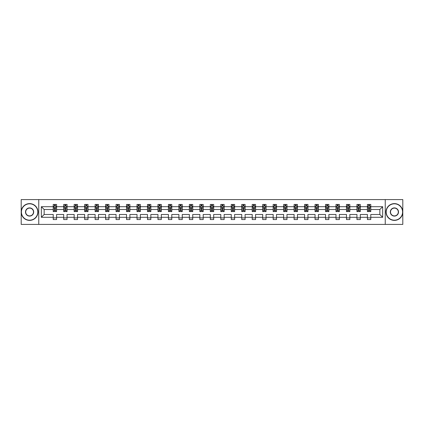 <?xml version="1.0" encoding="UTF-8"?>
<svg xmlns="http://www.w3.org/2000/svg" width="424" height="424" viewBox="0 0 424 424"><rect width="100%" height="100%" fill="white"/><g stroke="black" fill="none" stroke-linecap="round" stroke-linejoin="round"><path stroke-width="0.64" d="M385.246 199.582L21.2 199.582L21.2 224.418L402.8 224.418L402.8 199.582L385.246 199.582L385.246 224.418M370.777 217.305L370.777 214.486L379.84 214.486L382.66 217.305L370.777 217.305L370.777 219.553L367.417 219.553L367.417 217.305L360.305 217.305L360.305 219.553L356.944 219.553L356.944 217.305L349.832 217.305L349.832 219.553L346.472 219.553L346.472 217.305L339.359 217.305L339.359 219.553L335.999 219.553L335.999 217.305L328.881 217.305L328.881 219.553L325.526 219.553L325.526 217.305L318.408 217.305L318.408 219.553L315.053 219.553L315.053 217.305L307.935 217.305L307.935 219.553L304.58 219.553L304.58 217.305L297.463 217.305L297.463 219.553L294.108 219.553L294.108 217.305L286.99 217.305L286.99 219.553L283.635 219.553L283.635 217.305L276.517 217.305L276.517 219.553L273.162 219.553L273.162 217.305L266.044 217.305L266.044 219.553L262.689 219.553L262.689 217.305L255.571 217.305L255.571 219.553L252.216 219.553L252.216 217.305L245.099 217.305L245.099 219.553L241.744 219.553L241.744 217.305L234.626 217.305L234.626 219.553L231.266 219.553L231.266 217.305L224.153 217.305L224.153 219.553L220.793 219.553L220.793 217.305L213.68 217.305L213.68 219.553L210.32 219.553L210.32 217.305L203.207 217.305L203.207 219.553L199.847 219.553L199.847 217.305L192.734 217.305L192.734 219.553L189.374 219.553L189.374 217.305L182.256 217.305L182.256 219.553L178.902 219.553L178.902 217.305L171.784 217.305L171.784 219.553L168.429 219.553L168.429 217.305L161.311 217.305L161.311 219.553L157.956 219.553L157.956 217.305L150.838 217.305L150.838 219.553L147.483 219.553L147.483 217.305L140.365 217.305L140.365 219.553L137.01 219.553L137.01 217.305L129.892 217.305L129.892 219.553L126.538 219.553L126.538 217.305L119.42 217.305L119.42 219.553L116.065 219.553L116.065 217.305L108.947 217.305L108.947 219.553L105.592 219.553L105.592 217.305L98.474 217.305L98.474 219.553L95.119 219.553L95.119 217.305L88.001 217.305L88.001 219.553L84.641 219.553L84.641 217.305L77.528 217.305L77.528 219.553L74.168 219.553L74.168 217.305L67.056 217.305L67.056 219.553L63.695 219.553L63.695 217.305L56.583 217.305L56.583 219.553L53.223 219.553L53.223 217.305L41.34 217.305L41.34 206.695L53.223 206.695L53.223 204.448L56.583 204.448L56.583 206.695L63.695 206.695L63.695 204.448L67.056 204.448L67.056 206.695L74.168 206.695L74.168 204.448L77.528 204.448L77.528 206.695L84.641 206.695L84.641 204.448L88.001 204.448L88.001 206.695L95.119 206.695L95.119 204.448L98.474 204.448L98.474 206.695L105.592 206.695L105.592 204.448L108.947 204.448L108.947 206.695L116.065 206.695L116.065 204.448L119.42 204.448L119.42 206.695L126.538 206.695L126.538 204.448L129.892 204.448L129.892 206.695L137.01 206.695L137.01 204.448L140.365 204.448L140.365 206.695L147.483 206.695L147.483 204.448L150.838 204.448L150.838 206.695L157.956 206.695L157.956 204.448L161.311 204.448L161.311 206.695L168.429 206.695L168.429 204.448L171.784 204.448L171.784 206.695L178.902 206.695L178.902 204.448L182.256 204.448L182.256 206.695L189.374 206.695L189.374 204.448L192.734 204.448L192.734 206.695L199.847 206.695L199.847 204.448L203.207 204.448L203.207 206.695L210.32 206.695L210.32 204.448L213.68 204.448L213.68 206.695L220.793 206.695L220.793 204.448L224.153 204.448L224.153 206.695L231.266 206.695L231.266 204.448L234.626 204.448L234.626 206.695L241.744 206.695L241.744 204.448L245.099 204.448L245.099 206.695L252.216 206.695L252.216 204.448L255.571 204.448L255.571 206.695L262.689 206.695L262.689 204.448L266.044 204.448L266.044 206.695L273.162 206.695L273.162 204.448L276.517 204.448L276.517 206.695L283.635 206.695L283.635 204.448L286.99 204.448L286.99 206.695L294.108 206.695L294.108 204.448L297.463 204.448L297.463 206.695L304.58 206.695L304.58 204.448L307.935 204.448L307.935 206.695L315.053 206.695L315.053 204.448L318.408 204.448L318.408 206.695L325.526 206.695L325.526 204.448L328.881 204.448L328.881 206.695L335.999 206.695L335.999 204.448L339.359 204.448L339.359 206.695L346.472 206.695L346.472 204.448L349.832 204.448L349.832 206.695L356.944 206.695L356.944 204.448L360.305 204.448L360.305 206.695L367.417 206.695L367.417 204.448L370.777 204.448L370.777 206.695L382.66 206.695L382.66 217.305M38.754 224.418L38.754 199.582M367.417 206.695L367.417 209.514L360.305 209.514L360.305 206.695M360.305 217.305L360.305 214.486L367.417 214.486L367.417 217.305M356.944 206.695L356.944 209.514L349.832 209.514L349.832 206.695M349.832 217.305L349.832 214.486L356.944 214.486L356.944 217.305M346.472 206.695L346.472 209.514L339.359 209.514L339.359 206.695M339.359 217.305L339.359 214.486L346.472 214.486L346.472 217.305M335.999 206.695L335.999 209.514L328.881 209.514L328.881 206.695M328.881 217.305L328.881 214.486L335.999 214.486L335.999 217.305M325.526 206.695L325.526 209.514L318.408 209.514L318.408 206.695M318.408 217.305L318.408 214.486L325.526 214.486L325.526 217.305M315.053 206.695L315.053 209.514L307.935 209.514L307.935 206.695M307.935 217.305L307.935 214.486L315.053 214.486L315.053 217.305M304.58 206.695L304.58 209.514L297.463 209.514L297.463 206.695M297.463 217.305L297.463 214.486L304.58 214.486L304.58 217.305M294.108 206.695L294.108 209.514L286.99 209.514L286.99 206.695M286.99 217.305L286.99 214.486L294.108 214.486L294.108 217.305M283.635 206.695L283.635 209.514L276.517 209.514L276.517 206.695M276.517 217.305L276.517 214.486L283.635 214.486L283.635 217.305M273.162 206.695L273.162 209.514L266.044 209.514L266.044 206.695M266.044 217.305L266.044 214.486L273.162 214.486L273.162 217.305M262.689 206.695L262.689 209.514L255.571 209.514L255.571 206.695M255.571 217.305L255.571 214.486L262.689 214.486L262.689 217.305M252.216 206.695L252.216 209.514L245.099 209.514L245.099 206.695M245.099 217.305L245.099 214.486L252.216 214.486L252.216 217.305M241.744 206.695L241.744 209.514L234.626 209.514L234.626 206.695M234.626 217.305L234.626 214.486L241.744 214.486L241.744 217.305M231.266 206.695L231.266 209.514L224.153 209.514L224.153 206.695M224.153 217.305L224.153 214.486L231.266 214.486L231.266 217.305M220.793 206.695L220.793 209.514L213.68 209.514L213.68 206.695M213.68 217.305L213.68 214.486L220.793 214.486L220.793 217.305M210.32 206.695L210.32 209.514L203.207 209.514L203.207 206.695M203.207 217.305L203.207 214.486L210.32 214.486L210.32 217.305M199.847 206.695L199.847 209.514L192.734 209.514L192.734 206.695M192.734 217.305L192.734 214.486L199.847 214.486L199.847 217.305M189.374 206.695L189.374 209.514L182.256 209.514L182.256 206.695M182.256 217.305L182.256 214.486L189.374 214.486L189.374 217.305M178.902 206.695L178.902 209.514L171.784 209.514L171.784 206.695M171.784 217.305L171.784 214.486L178.902 214.486L178.902 217.305M168.429 206.695L168.429 209.514L161.311 209.514L161.311 206.695M161.311 217.305L161.311 214.486L168.429 214.486L168.429 217.305M157.956 206.695L157.956 209.514L150.838 209.514L150.838 206.695M150.838 217.305L150.838 214.486L157.956 214.486L157.956 217.305M147.483 206.695L147.483 209.514L140.365 209.514L140.365 206.695M140.365 217.305L140.365 214.486L147.483 214.486L147.483 217.305M137.01 206.695L137.01 209.514L129.892 209.514L129.892 206.695M129.892 217.305L129.892 214.486L137.01 214.486L137.01 217.305M126.538 206.695L126.538 209.514L119.42 209.514L119.42 206.695M119.42 217.305L119.42 214.486L126.538 214.486L126.538 217.305M116.065 206.695L116.065 209.514L108.947 209.514L108.947 206.695M108.947 217.305L108.947 214.486L116.065 214.486L116.065 217.305M105.592 206.695L105.592 209.514L98.474 209.514L98.474 206.695M98.474 217.305L98.474 214.486L105.592 214.486L105.592 217.305M95.119 206.695L95.119 209.514L88.001 209.514L88.001 206.695M88.001 217.305L88.001 214.486L95.119 214.486L95.119 217.305M84.641 206.695L84.641 209.514L77.528 209.514L77.528 206.695M77.528 217.305L77.528 214.486L84.641 214.486L84.641 217.305M74.168 206.695L74.168 209.514L67.056 209.514L67.056 206.695M67.056 217.305L67.056 214.486L74.168 214.486L74.168 217.305M63.695 206.695L63.695 209.514L56.583 209.514L56.583 206.695M56.583 217.305L56.583 214.486L63.695 214.486L63.695 217.305M53.223 206.695L53.223 209.514L44.16 209.514L44.16 214.486L53.223 214.486L53.223 217.305M41.34 206.695L44.16 209.514M379.84 214.486L379.84 209.514L370.777 209.514L370.777 206.695M368.695 206.128L369.5 206.128M358.222 206.128L359.027 206.128M347.749 206.128L348.555 206.128M337.276 206.128L338.082 206.128M326.803 206.128L327.609 206.128M316.331 206.128L317.136 206.128M305.858 206.128L306.663 206.128M295.385 206.128L296.191 206.128M284.912 206.128L285.718 206.128M274.434 206.128L275.24 206.128M263.961 206.128L264.767 206.128M253.488 206.128L254.294 206.128M243.016 206.128L243.821 206.128M232.543 206.128L233.348 206.128M222.07 206.128L222.876 206.128M211.597 206.128L212.403 206.128M201.124 206.128L201.93 206.128M190.652 206.128L191.457 206.128M180.179 206.128L180.984 206.128M169.706 206.128L170.512 206.128M159.233 206.128L160.039 206.128M148.76 206.128L149.566 206.128M138.282 206.128L139.088 206.128M127.81 206.128L128.615 206.128M117.337 206.128L118.142 206.128M106.864 206.128L107.67 206.128M96.391 206.128L97.197 206.128M85.918 206.128L86.724 206.128M75.445 206.128L76.251 206.128M64.973 206.128L65.778 206.128M54.5 206.128L55.306 206.128M53.223 217.872L56.583 217.872M63.695 217.872L67.056 217.872M74.168 217.872L77.528 217.872M84.641 217.872L88.001 217.872M95.119 217.872L98.474 217.872M105.592 217.872L108.947 217.872M116.065 217.872L119.42 217.872M126.538 217.872L129.892 217.872M137.01 217.872L140.365 217.872M147.483 217.872L150.838 217.872M157.956 217.872L161.311 217.872M168.429 217.872L171.784 217.872M178.902 217.872L182.256 217.872M189.374 217.872L192.734 217.872M199.847 217.872L203.207 217.872M210.32 217.872L213.68 217.872M220.793 217.872L224.153 217.872M231.266 217.872L234.626 217.872M241.744 217.872L245.099 217.872M252.216 217.872L255.571 217.872M262.689 217.872L266.044 217.872M273.162 217.872L276.517 217.872M283.635 217.872L286.99 217.872M294.108 217.872L297.463 217.872M304.58 217.872L307.935 217.872M315.053 217.872L318.408 217.872M325.526 217.872L328.881 217.872M335.999 217.872L339.359 217.872M346.472 217.872L349.832 217.872M356.944 217.872L360.305 217.872M367.417 217.872L370.777 217.872M44.16 214.486L41.34 217.305M382.66 206.695L379.84 209.514M55.306 205.322L54.5 205.322M53.853 206.239L53.223 206.239L53.223 204.448L54.5 204.448L54.5 206.159M53.223 210.755L53.223 211.597L54.5 211.597L54.5 210.755L53.223 210.755L53.223 209.514M56.583 209.514L56.583 211.597L55.306 211.597L55.306 208.004L54.5 208.004L54.5 210.755M55.952 206.239L56.583 206.239L56.583 204.448L55.306 204.448L55.306 206.159M56.583 207.5L55.91 206.159L53.896 206.159L53.223 207.5M53.827 204.448L53.223 204.448M29.59 203.812A8.188 8.188 0 0 0 21.401 212A8.188 8.188 0 0 0 29.59 220.189A8.188 8.188 0 0 0 37.784 212A8.188 8.188 0 0 0 29.59 203.812M29.59 220.39A8.39 8.39 0 0 1 21.2 212A8.39 8.39 0 0 1 29.59 203.61A8.39 8.39 0 0 1 37.985 212A8.39 8.39 0 0 1 29.59 220.39M29.59 207.903A4.097 4.097 0 0 1 33.687 212A4.097 4.097 0 0 1 29.59 216.097A4.097 4.097 0 0 1 25.498 212A4.097 4.097 0 0 1 29.59 207.903M29.59 215.896A3.896 3.896 0 0 0 33.485 212A3.896 3.896 0 0 0 29.59 208.105A3.896 3.896 0 0 0 25.7 212A3.896 3.896 0 0 0 29.59 215.896M394.41 203.812A8.188 8.188 0 0 0 386.216 212A8.188 8.188 0 0 0 394.41 220.189A8.188 8.188 0 0 0 402.599 212A8.188 8.188 0 0 0 394.41 203.812M394.41 220.39A8.39 8.39 0 0 1 386.015 212A8.39 8.39 0 0 1 394.41 203.61A8.39 8.39 0 0 1 402.8 212A8.39 8.39 0 0 1 394.41 220.39M394.41 207.903A4.097 4.097 0 0 1 398.502 212A4.097 4.097 0 0 1 394.41 216.097A4.097 4.097 0 0 1 390.313 212A4.097 4.097 0 0 1 394.41 207.903M394.41 215.896A3.896 3.896 0 0 0 398.3 212A3.896 3.896 0 0 0 394.41 208.105A3.896 3.896 0 0 0 390.515 212A3.896 3.896 0 0 0 394.41 215.896M65.778 205.322L64.973 205.322M64.326 206.239L63.695 206.239L63.695 204.448L64.973 204.448L64.973 206.159M63.695 210.755L63.695 211.597L64.973 211.597L64.973 210.755L63.695 210.755L63.695 209.514M67.056 209.514L67.056 211.597L65.778 211.597L65.778 208.004L64.973 208.004L64.973 210.755M66.425 206.239L67.056 206.239L67.056 204.448L65.778 204.448L65.778 206.159M67.056 207.5L66.383 206.159L64.369 206.159L63.695 207.5M64.3 204.448L63.695 204.448M76.251 205.322L75.445 205.322M74.799 206.239L74.168 206.239L74.168 204.448L75.445 204.448L75.445 206.159M74.168 210.755L74.168 211.597L75.445 211.597L75.445 210.755L74.168 210.755L74.168 209.514M77.528 209.514L77.528 211.597L76.251 211.597L76.251 208.004L75.445 208.004L75.445 210.755M76.898 206.239L77.528 206.239L77.528 204.448L76.251 204.448L76.251 206.159M77.528 207.5L76.855 206.159L74.841 206.159L74.168 207.5M74.772 204.448L74.168 204.448M86.724 205.322L85.918 205.322M85.277 206.239L84.641 206.239L84.641 204.448L85.918 204.448L85.918 206.159M84.641 210.755L84.641 211.597L85.918 211.597L85.918 210.755L84.641 210.755L84.641 209.514M88.001 209.514L88.001 211.597L86.724 211.597L86.724 208.004L85.918 208.004L85.918 210.755M87.371 206.239L88.001 206.239L88.001 204.448L86.724 204.448L86.724 206.159M88.001 207.5L87.328 206.159L85.314 206.159L84.641 207.5M85.245 204.448L84.641 204.448M97.197 205.322L96.391 205.322M95.75 206.239L95.119 206.239L95.119 204.448L96.391 204.448L96.391 206.159M95.119 210.755L95.119 211.597L96.391 211.597L96.391 210.755L95.119 210.755L95.119 209.514M98.474 209.514L98.474 211.597L97.197 211.597L97.197 208.004L96.391 208.004L96.391 210.755M97.843 206.239L98.474 206.239L98.474 204.448L97.197 204.448L97.197 206.159M98.474 207.5L97.801 206.159L95.787 206.159L95.119 207.5M95.723 204.448L95.119 204.448M107.67 205.322L106.864 205.322M106.223 206.239L105.592 206.239L105.592 204.448L106.864 204.448L106.864 206.159M105.592 210.755L105.592 211.597L106.864 211.597L106.864 210.755L105.592 210.755L105.592 209.514M108.947 209.514L108.947 211.597L107.67 211.597L107.67 208.004L106.864 208.004L106.864 210.755M108.316 206.239L108.947 206.239L108.947 204.448L107.67 204.448L107.67 206.159M108.947 207.5L108.274 206.159L106.26 206.159L105.592 207.5M106.196 204.448L105.592 204.448M118.142 205.322L117.337 205.322M116.695 206.239L116.065 206.239L116.065 204.448L117.337 204.448L117.337 206.159M116.065 210.755L116.065 211.597L117.337 211.597L117.337 210.755L116.065 210.755L116.065 209.514M119.42 209.514L119.42 211.597L118.142 211.597L118.142 208.004L117.337 208.004L117.337 210.755M118.789 206.239L119.42 206.239L119.42 204.448L118.142 204.448L118.142 206.159M119.42 207.5L118.747 206.159L116.733 206.159L116.065 207.5M116.669 204.448L116.065 204.448M128.615 205.322L127.81 205.322M127.168 206.239L126.538 206.239L126.538 204.448L127.81 204.448L127.81 206.159M126.538 210.755L126.538 211.597L127.81 211.597L127.81 210.755L126.538 210.755L126.538 209.514M129.892 209.514L129.892 211.597L128.615 211.597L128.615 208.004L127.81 208.004L127.81 210.755M129.262 206.239L129.892 206.239L129.892 204.448L128.615 204.448L128.615 206.159M129.892 207.5L129.219 206.159L127.205 206.159L126.538 207.5M127.142 204.448L126.538 204.448M139.088 205.322L138.282 205.322M137.641 206.239L137.01 206.239L137.01 204.448L138.282 204.448L138.282 206.159M137.01 210.755L137.01 211.597L138.282 211.597L138.282 210.755L137.01 210.755L137.01 209.514M140.365 209.514L140.365 211.597L139.088 211.597L139.088 208.004L138.282 208.004L138.282 210.755M139.734 206.239L140.365 206.239L140.365 204.448L139.088 204.448L139.088 206.159M140.365 207.5L139.692 206.159L137.678 206.159L137.01 207.5M137.614 204.448L137.01 204.448M149.566 205.322L148.76 205.322M148.114 206.239L147.483 206.239L147.483 204.448L148.76 204.448L148.76 206.159M147.483 210.755L147.483 211.597L148.76 211.597L148.76 210.755L147.483 210.755L147.483 209.514M150.838 209.514L150.838 211.597L149.566 211.597L149.566 208.004L148.76 208.004L148.76 210.755M150.207 206.239L150.838 206.239L150.838 204.448L149.566 204.448L149.566 206.159M150.838 207.5L150.17 206.159L148.156 206.159L147.483 207.5M148.087 204.448L147.483 204.448M160.039 205.322L159.233 205.322M158.587 206.239L157.956 206.239L157.956 204.448L159.233 204.448L159.233 206.159M157.956 210.755L157.956 211.597L159.233 211.597L159.233 210.755L157.956 210.755L157.956 209.514M161.311 209.514L161.311 211.597L160.039 211.597L160.039 208.004L159.233 208.004L159.233 210.755M160.68 206.239L161.311 206.239L161.311 204.448L160.039 204.448L160.039 206.159M161.311 207.5L160.643 206.159L158.629 206.159L157.956 207.5M158.56 204.448L157.956 204.448M170.512 205.322L169.706 205.322M169.059 206.239L168.429 206.239L168.429 204.448L169.706 204.448L169.706 206.159M168.429 210.755L168.429 211.597L169.706 211.597L169.706 210.755L168.429 210.755L168.429 209.514M171.784 209.514L171.784 211.597L170.512 211.597L170.512 208.004L169.706 208.004L169.706 210.755M171.153 206.239L171.784 206.239L171.784 204.448L170.512 204.448L170.512 206.159M171.784 207.5L171.116 206.159L169.102 206.159L168.429 207.5M169.033 204.448L168.429 204.448M180.984 205.322L180.179 205.322M179.532 206.239L178.902 206.239L178.902 204.448L180.179 204.448L180.179 206.159M178.902 210.755L178.902 211.597L180.179 211.597L180.179 210.755L178.902 210.755L178.902 209.514M182.256 209.514L182.256 211.597L180.984 211.597L180.984 208.004L180.179 208.004L180.179 210.755M181.626 206.239L182.256 206.239L182.256 204.448L180.984 204.448L180.984 206.159M182.256 207.5L181.589 206.159L179.575 206.159L178.902 207.5M179.506 204.448L178.902 204.448M191.457 205.322L190.652 205.322M190.005 206.239L189.374 206.239L189.374 204.448L190.652 204.448L190.652 206.159M189.374 210.755L189.374 211.597L190.652 211.597L190.652 210.755L189.374 210.755L189.374 209.514M192.734 209.514L192.734 211.597L191.457 211.597L191.457 208.004L190.652 208.004L190.652 210.755M192.099 206.239L192.734 206.239L192.734 204.448L191.457 204.448L191.457 206.159M192.734 207.5L192.061 206.159L190.047 206.159L189.374 207.5M189.978 204.448L189.374 204.448M201.93 205.322L201.124 205.322M200.478 206.239L199.847 206.239L199.847 204.448L201.124 204.448L201.124 206.159M199.847 210.755L199.847 211.597L201.124 211.597L201.124 210.755L199.847 210.755L199.847 209.514M203.207 209.514L203.207 211.597L201.93 211.597L201.93 208.004L201.124 208.004L201.124 210.755M202.577 206.239L203.207 206.239L203.207 204.448L201.93 204.448L201.93 206.159M203.207 207.5L202.534 206.159L200.52 206.159L199.847 207.5M200.451 204.448L199.847 204.448M212.403 205.322L211.597 205.322M210.951 206.239L210.32 206.239L210.32 204.448L211.597 204.448L211.597 206.159M210.32 210.755L210.32 211.597L211.597 211.597L211.597 210.755L210.32 210.755L210.32 209.514M213.68 209.514L213.68 211.597L212.403 211.597L212.403 208.004L211.597 208.004L211.597 210.755M213.049 206.239L213.68 206.239L213.68 204.448L212.403 204.448L212.403 206.159M213.68 207.5L213.007 206.159L210.993 206.159L210.32 207.5M210.924 204.448L210.32 204.448M222.876 205.322L222.07 205.322M221.423 206.239L220.793 206.239L220.793 204.448L222.07 204.448L222.07 206.159M220.793 210.755L220.793 211.597L222.07 211.597L222.07 210.755L220.793 210.755L220.793 209.514M224.153 209.514L224.153 211.597L222.876 211.597L222.876 208.004L222.07 208.004L222.07 210.755M223.522 206.239L224.153 206.239L224.153 204.448L222.876 204.448L222.876 206.159M224.153 207.5L223.48 206.159L221.466 206.159L220.793 207.5M221.397 204.448L220.793 204.448M233.348 205.322L232.543 205.322M231.902 206.239L231.266 206.239L231.266 204.448L232.543 204.448L232.543 206.159M231.266 210.755L231.266 211.597L232.543 211.597L232.543 210.755L231.266 210.755L231.266 209.514M234.626 209.514L234.626 211.597L233.348 211.597L233.348 208.004L232.543 208.004L232.543 210.755M233.995 206.239L234.626 206.239L234.626 204.448L233.348 204.448L233.348 206.159M234.626 207.5L233.953 206.159L231.939 206.159L231.266 207.5M231.87 204.448L231.266 204.448M243.821 205.322L243.016 205.322M242.374 206.239L241.744 206.239L241.744 204.448L243.016 204.448L243.016 206.159M241.744 210.755L241.744 211.597L243.016 211.597L243.016 210.755L241.744 210.755L241.744 209.514M245.099 209.514L245.099 211.597L243.821 211.597L243.821 208.004L243.016 208.004L243.016 210.755M244.468 206.239L245.099 206.239L245.099 204.448L243.821 204.448L243.821 206.159M245.099 207.5L244.425 206.159L242.411 206.159L241.744 207.5M242.348 204.448L241.744 204.448M254.294 205.322L253.488 205.322M252.847 206.239L252.216 206.239L252.216 204.448L253.488 204.448L253.488 206.159M252.216 210.755L252.216 211.597L253.488 211.597L253.488 210.755L252.216 210.755L252.216 209.514M255.571 209.514L255.571 211.597L254.294 211.597L254.294 208.004L253.488 208.004L253.488 210.755M254.941 206.239L255.571 206.239L255.571 204.448L254.294 204.448L254.294 206.159M255.571 207.5L254.898 206.159L252.884 206.159L252.216 207.5M252.821 204.448L252.216 204.448M264.767 205.322L263.961 205.322M263.32 206.239L262.689 206.239L262.689 204.448L263.961 204.448L263.961 206.159M262.689 210.755L262.689 211.597L263.961 211.597L263.961 210.755L262.689 210.755L262.689 209.514M266.044 209.514L266.044 211.597L264.767 211.597L264.767 208.004L263.961 208.004L263.961 210.755M265.413 206.239L266.044 206.239L266.044 204.448L264.767 204.448L264.767 206.159M266.044 207.5L265.371 206.159L263.357 206.159L262.689 207.5M263.293 204.448L262.689 204.448M275.24 205.322L274.434 205.322M273.793 206.239L273.162 206.239L273.162 204.448L274.434 204.448L274.434 206.159M273.162 210.755L273.162 211.597L274.434 211.597L274.434 210.755L273.162 210.755L273.162 209.514M276.517 209.514L276.517 211.597L275.24 211.597L275.24 208.004L274.434 208.004L274.434 210.755M275.886 206.239L276.517 206.239L276.517 204.448L275.24 204.448L275.24 206.159M276.517 207.5L275.844 206.159L273.83 206.159L273.162 207.5M273.766 204.448L273.162 204.448M285.718 205.322L284.912 205.322M284.266 206.239L283.635 206.239L283.635 204.448L284.912 204.448L284.912 206.159M283.635 210.755L283.635 211.597L284.912 211.597L284.912 210.755L283.635 210.755L283.635 209.514M286.99 209.514L286.99 211.597L285.718 211.597L285.718 208.004L284.912 208.004L284.912 210.755M286.359 206.239L286.99 206.239L286.99 204.448L285.718 204.448L285.718 206.159M286.99 207.5L286.322 206.159L284.308 206.159L283.635 207.5M284.239 204.448L283.635 204.448M296.191 205.322L295.385 205.322M294.738 206.239L294.108 206.239L294.108 204.448L295.385 204.448L295.385 206.159M294.108 210.755L294.108 211.597L295.385 211.597L295.385 210.755L294.108 210.755L294.108 209.514M297.463 209.514L297.463 211.597L296.191 211.597L296.191 208.004L295.385 208.004L295.385 210.755M296.832 206.239L297.463 206.239L297.463 204.448L296.191 204.448L296.191 206.159M297.463 207.5L296.795 206.159L294.781 206.159L294.108 207.5M294.712 204.448L294.108 204.448M306.663 205.322L305.858 205.322M305.211 206.239L304.58 206.239L304.58 204.448L305.858 204.448L305.858 206.159M304.58 210.755L304.58 211.597L305.858 211.597L305.858 210.755L304.58 210.755L304.58 209.514M307.935 209.514L307.935 211.597L306.663 211.597L306.663 208.004L305.858 208.004L305.858 210.755M307.305 206.239L307.935 206.239L307.935 204.448L306.663 204.448L306.663 206.159M307.935 207.5L307.268 206.159L305.254 206.159L304.58 207.5M305.185 204.448L304.58 204.448M317.136 205.322L316.331 205.322M315.684 206.239L315.053 206.239L315.053 204.448L316.331 204.448L316.331 206.159M315.053 210.755L315.053 211.597L316.331 211.597L316.331 210.755L315.053 210.755L315.053 209.514M318.408 209.514L318.408 211.597L317.136 211.597L317.136 208.004L316.331 208.004L316.331 210.755M317.777 206.239L318.408 206.239L318.408 204.448L317.136 204.448L317.136 206.159M318.408 207.5L317.74 206.159L315.726 206.159L315.053 207.5M315.657 204.448L315.053 204.448M327.609 205.322L326.803 205.322M326.157 206.239L325.526 206.239L325.526 204.448L326.803 204.448L326.803 206.159M325.526 210.755L325.526 211.597L326.803 211.597L326.803 210.755L325.526 210.755L325.526 209.514M328.881 209.514L328.881 211.597L327.609 211.597L327.609 208.004L326.803 208.004L326.803 210.755M328.25 206.239L328.881 206.239L328.881 204.448L327.609 204.448L327.609 206.159M328.881 207.5L328.213 206.159L326.199 206.159L325.526 207.5M326.13 204.448L325.526 204.448M338.082 205.322L337.276 205.322M336.63 206.239L335.999 206.239L335.999 204.448L337.276 204.448L337.276 206.159M335.999 210.755L335.999 211.597L337.276 211.597L337.276 210.755L335.999 210.755L335.999 209.514M339.359 209.514L339.359 211.597L338.082 211.597L338.082 208.004L337.276 208.004L337.276 210.755M338.723 206.239L339.359 206.239L339.359 204.448L338.082 204.448L338.082 206.159M339.359 207.5L338.686 206.159L336.672 206.159L335.999 207.5M336.603 204.448L335.999 204.448M348.555 205.322L347.749 205.322M347.102 206.239L346.472 206.239L346.472 204.448L347.749 204.448L347.749 206.159M346.472 210.755L346.472 211.597L347.749 211.597L347.749 210.755L346.472 210.755L346.472 209.514M349.832 209.514L349.832 211.597L348.555 211.597L348.555 208.004L347.749 208.004L347.749 210.755M349.201 206.239L349.832 206.239L349.832 204.448L348.555 204.448L348.555 206.159M349.832 207.5L349.159 206.159L347.145 206.159L346.472 207.5M347.076 204.448L346.472 204.448M359.027 205.322L358.222 205.322M357.575 206.239L356.944 206.239L356.944 204.448L358.222 204.448L358.222 206.159M356.944 210.755L356.944 211.597L358.222 211.597L358.222 210.755L356.944 210.755L356.944 209.514M360.305 209.514L360.305 211.597L359.027 211.597L359.027 208.004L358.222 208.004L358.222 210.755M359.674 206.239L360.305 206.239L360.305 204.448L359.027 204.448L359.027 206.159M360.305 207.5L359.632 206.159L357.618 206.159L356.944 207.5M357.549 204.448L356.944 204.448M369.5 205.322L368.695 205.322M368.048 206.239L367.417 206.239L367.417 204.448L368.695 204.448L368.695 206.159M367.417 210.755L367.417 211.597L368.695 211.597L368.695 210.755L367.417 210.755L367.417 209.514M370.777 209.514L370.777 211.597L369.5 211.597L369.5 208.004L368.695 208.004L368.695 210.755M370.147 206.239L370.777 206.239L370.777 204.448L369.5 204.448L369.5 206.159M370.777 207.5L370.104 206.159L368.09 206.159L367.417 207.5M368.021 204.448L367.417 204.448M56.562 207.469L53.239 207.469M56.583 210.755L55.306 210.755M54.5 208.958L53.223 208.958M56.583 208.958L55.306 208.958M55.306 205.746L54.5 205.746M67.034 207.469L63.711 207.469M67.056 210.755L65.778 210.755M64.973 208.958L63.695 208.958M67.056 208.958L65.778 208.958M65.778 205.746L64.973 205.746M77.513 207.469L74.189 207.469M77.528 210.755L76.251 210.755M75.445 208.958L74.168 208.958M77.528 208.958L76.251 208.958M76.251 205.746L75.445 205.746M87.985 207.469L84.662 207.469M88.001 210.755L86.724 210.755M85.918 208.958L84.641 208.958M88.001 208.958L86.724 208.958M86.724 205.746L85.918 205.746M98.458 207.469L95.135 207.469M98.474 210.755L97.197 210.755M96.391 208.958L95.119 208.958M98.474 208.958L97.197 208.958M97.197 205.746L96.391 205.746M108.931 207.469L105.608 207.469M108.947 210.755L107.67 210.755M106.864 208.958L105.592 208.958M108.947 208.958L107.67 208.958M107.67 205.746L106.864 205.746M119.404 207.469L116.081 207.469M119.42 210.755L118.142 210.755M117.337 208.958L116.065 208.958M119.42 208.958L118.142 208.958M118.142 205.746L117.337 205.746M129.877 207.469L126.553 207.469M129.892 210.755L128.615 210.755M127.81 208.958L126.538 208.958M129.892 208.958L128.615 208.958M128.615 205.746L127.81 205.746M140.349 207.469L137.026 207.469M140.365 210.755L139.088 210.755M138.282 208.958L137.01 208.958M140.365 208.958L139.088 208.958M139.088 205.746L138.282 205.746M150.822 207.469L147.499 207.469M150.838 210.755L149.566 210.755M148.76 208.958L147.483 208.958M150.838 208.958L149.566 208.958M149.566 205.746L148.76 205.746M161.295 207.469L157.972 207.469M161.311 210.755L160.039 210.755M159.233 208.958L157.956 208.958M161.311 208.958L160.039 208.958M160.039 205.746L159.233 205.746M171.768 207.469L168.445 207.469M171.784 210.755L170.512 210.755M169.706 208.958L168.429 208.958M171.784 208.958L170.512 208.958M170.512 205.746L169.706 205.746M182.241 207.469L178.917 207.469M182.256 210.755L180.984 210.755M180.179 208.958L178.902 208.958M182.256 208.958L180.984 208.958M180.984 205.746L180.179 205.746M192.713 207.469L189.39 207.469M192.734 210.755L191.457 210.755M190.652 208.958L189.374 208.958M192.734 208.958L191.457 208.958M191.457 205.746L190.652 205.746M203.186 207.469L199.863 207.469M203.207 210.755L201.93 210.755M201.124 208.958L199.847 208.958M203.207 208.958L201.93 208.958M201.93 205.746L201.124 205.746M213.664 207.469L210.336 207.469M213.68 210.755L212.403 210.755M211.597 208.958L210.32 208.958M213.68 208.958L212.403 208.958M212.403 205.746L211.597 205.746M224.137 207.469L220.814 207.469M224.153 210.755L222.876 210.755M222.07 208.958L220.793 208.958M224.153 208.958L222.876 208.958M222.876 205.746L222.07 205.746M234.61 207.469L231.287 207.469M234.626 210.755L233.348 210.755M232.543 208.958L231.266 208.958M234.626 208.958L233.348 208.958M233.348 205.746L232.543 205.746M245.083 207.469L241.76 207.469M245.099 210.755L243.821 210.755M243.016 208.958L241.744 208.958M245.099 208.958L243.821 208.958M243.821 205.746L243.016 205.746M255.555 207.469L252.232 207.469M255.571 210.755L254.294 210.755M253.488 208.958L252.216 208.958M255.571 208.958L254.294 208.958M254.294 205.746L253.488 205.746M266.028 207.469L262.705 207.469M266.044 210.755L264.767 210.755M263.961 208.958L262.689 208.958M266.044 208.958L264.767 208.958M264.767 205.746L263.961 205.746M276.501 207.469L273.178 207.469M276.517 210.755L275.24 210.755M274.434 208.958L273.162 208.958M276.517 208.958L275.24 208.958M275.24 205.746L274.434 205.746M286.974 207.469L283.651 207.469M286.99 210.755L285.718 210.755M284.912 208.958L283.635 208.958M286.99 208.958L285.718 208.958M285.718 205.746L284.912 205.746M297.447 207.469L294.124 207.469M297.463 210.755L296.191 210.755M295.385 208.958L294.108 208.958M297.463 208.958L296.191 208.958M296.191 205.746L295.385 205.746M307.919 207.469L304.596 207.469M307.935 210.755L306.663 210.755M305.858 208.958L304.58 208.958M307.935 208.958L306.663 208.958M306.663 205.746L305.858 205.746M318.392 207.469L315.069 207.469M318.408 210.755L317.136 210.755M316.331 208.958L315.053 208.958M318.408 208.958L317.136 208.958M317.136 205.746L316.331 205.746M328.865 207.469L325.542 207.469M328.881 210.755L327.609 210.755M326.803 208.958L325.526 208.958M328.881 208.958L327.609 208.958M327.609 205.746L326.803 205.746M339.338 207.469L336.015 207.469M339.359 210.755L338.082 210.755M337.276 208.958L335.999 208.958M339.359 208.958L338.082 208.958M338.082 205.746L337.276 205.746M349.811 207.469L346.488 207.469M349.832 210.755L348.555 210.755M347.749 208.958L346.472 208.958M349.832 208.958L348.555 208.958M348.555 205.746L347.749 205.746M360.289 207.469L356.966 207.469M360.305 210.755L359.027 210.755M358.222 208.958L356.944 208.958M360.305 208.958L359.027 208.958M359.027 205.746L358.222 205.746M370.762 207.469L367.438 207.469M370.777 210.755L369.5 210.755M368.695 208.958L367.417 208.958M370.777 208.958L369.5 208.958M369.5 205.746L368.695 205.746"/></g></svg>
